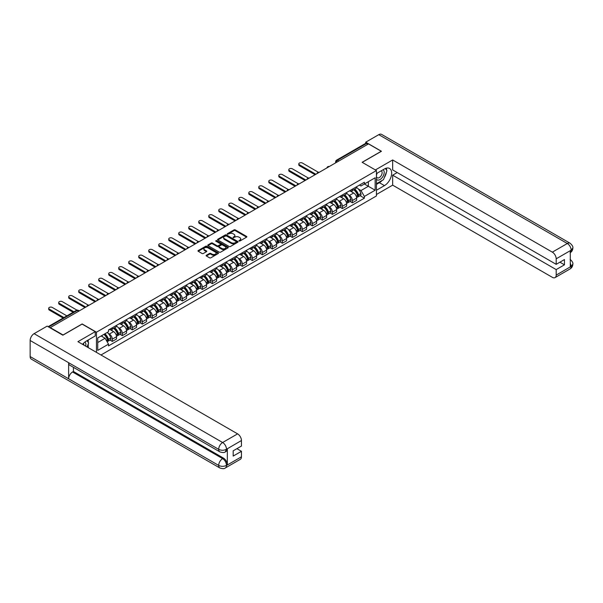 <?xml version="1.0" encoding="UTF-8"?>
<svg xmlns="http://www.w3.org/2000/svg" width="603" height="603" viewBox="0 0 603 603"><rect width="100%" height="100%" fill="white"/><g stroke="black" fill="none" stroke-linecap="round" stroke-linejoin="round"><path stroke-width="0.9" d="M239.029 241.019L239.911 241.019L246.597 237.16A0.889 0.513 0 0 0 246.597 236.429L235.268 229.894A0.889 0.513 0 0 0 234.009 229.894L227.323 233.753L227.323 234.258L229.072 233.76A2.849 1.643 0 0 1 233.097 233.76L234.039 234.303A2.849 1.643 0 0 1 234.876 235.471A2.849 1.643 0 0 1 234.039 236.632L233.18 237.642L234.921 237.137A2.849 1.643 0 0 1 238.954 237.137L239.896 237.688A2.849 1.643 0 0 1 240.733 238.848A2.849 1.643 0 0 1 239.896 240.009L239.029 241.019L239.029 240.514M206.377 255.257A0.889 0.513 0 0 0 206.377 255.981L209.558 257.82A0.889 0.513 0 0 0 210.816 257.82L218.241 253.531A0.889 0.513 0 0 0 218.241 252.8L206.912 246.265A0.889 0.513 0 0 0 205.653 246.265L198.229 250.554A0.889 0.513 0 0 0 198.229 251.278L202.065 253.494A0.889 0.513 0 0 0 203.324 253.494L206.505 251.662A0.889 0.513 0 0 0 206.505 250.931L204.598 249.83A2.382 1.372 0 0 1 203.904 248.858A2.382 1.372 0 0 1 205.374 247.592A2.382 1.372 0 0 1 207.967 247.886L215.429 252.197A2.382 1.372 0 0 1 216.123 253.17A2.382 1.372 0 0 1 214.653 254.436A2.382 1.372 0 0 1 212.06 254.142L210.816 253.418A0.889 0.513 0 0 0 209.558 253.418L206.377 255.257L206.377 255.981L209.558 254.165L209.558 253.418M96.457 332.2L82.159 323.939L63.044 334.974L50.283 327.61L368.486 143.898L381.247 151.263L362.139 162.297L376.438 170.551L96.457 332.2L96.457 352.378M229.132 246.514A0.889 0.513 0 0 0 230.391 246.514L237.816 242.225A0.889 0.513 0 0 0 237.816 241.501L226.487 234.959A0.889 0.513 0 0 0 225.228 234.959L217.804 239.248A0.889 0.513 0 0 0 217.804 239.971L229.132 246.514M215.882 241.155L216.515 241.245L216.515 240.499L228.032 247.155A0.889 0.513 0 0 1 228.032 247.878L220.6 252.167A0.889 0.513 0 0 1 219.341 252.167L208.012 245.625L208.012 244.901A0.889 0.513 0 0 0 208.012 245.625M208.012 244.901L211.193 243.062A0.889 0.513 0 0 1 212.452 243.062L217.05 245.715A0.889 0.513 0 0 0 218.309 245.715L220.412 244.501A0.889 0.513 0 0 0 220.412 243.77L215.633 241.012L216.515 240.499M100.98 354.986L376.438 195.952L376.438 170.551M338.796 161.039L337.446 160.262A1.817 1.048 60 0 0 336.542 160.172L365.591 143.401A1.817 1.048 60 0 1 366.496 143.491L337.446 160.262A1.817 1.048 120 0 0 336.165 162.486L336.165 162.554M367.845 144.268L366.496 143.491M352.393 189.176A4.168 2.412 60 0 1 351.526 191.045L355.755 188.603A4.168 2.412 -120 0 0 356.622 186.734M348.376 194.814L349.439 195.432A4.168 2.412 60 0 1 352.393 200.543L356.622 198.101A4.168 2.412 -120 0 0 353.675 192.99L350.644 191.241M356.622 198.101L356.622 200.354L352.393 202.804L350.094 201.477M351.526 191.045A4.168 2.412 60 0 1 349.469 190.857M352.393 200.543L352.393 202.804M342.383 194.95A4.168 2.412 60 0 1 341.524 196.827L345.753 194.385A4.168 2.412 -120 0 0 346.619 192.508M340.092 207.251L342.383 208.578L346.619 206.136L346.619 203.874A4.168 2.412 -120 0 0 343.665 198.764L340.642 197.015M341.524 196.827A4.168 2.412 60 0 1 339.466 196.638M338.366 200.595L339.436 201.206A4.168 2.412 60 0 1 342.383 206.316L342.383 208.578M332.381 200.731A4.168 2.412 60 0 1 331.514 202.6L335.75 200.158A4.168 2.412 -120 0 0 336.617 198.281M330.09 213.025L332.381 214.351L336.617 211.909L336.617 209.648A4.168 2.412 -120 0 0 333.663 204.538L330.632 202.789M331.514 202.6A4.168 2.412 60 0 1 329.464 202.412M328.364 206.369L329.434 206.987A4.168 2.412 60 0 1 332.381 212.098L332.381 214.351M322.379 206.505A4.168 2.412 60 0 1 321.512 208.374L325.748 205.932A4.168 2.412 -120 0 0 326.607 204.063M320.08 218.806L322.379 220.125L326.607 217.683L326.607 215.429A4.168 2.412 -120 0 0 323.66 210.319L320.63 208.57M321.512 208.374A4.168 2.412 60 0 1 319.462 208.186M318.361 212.143L319.432 212.761A4.168 2.412 60 0 1 322.379 217.871L322.379 220.125M312.377 212.279A4.168 2.412 60 0 1 311.51 214.148L315.746 211.706A4.168 2.412 -120 0 0 316.605 209.836M310.078 224.58L312.377 225.906L316.605 223.457L316.605 221.203A4.168 2.412 -120 0 0 313.658 216.093L310.628 214.344M311.51 214.148A4.168 2.412 60 0 1 309.46 213.967M308.359 217.917L309.422 218.535A4.168 2.412 60 0 1 312.377 223.645L312.377 225.906M302.367 218.052A4.168 2.412 60 0 1 301.508 219.929L305.736 217.487A4.168 2.412 -120 0 0 306.603 215.61M300.075 230.354L302.367 231.68L306.603 229.238L306.603 226.977A4.168 2.412 -120 0 0 303.656 221.866L300.626 220.118M301.508 219.929A4.168 2.412 60 0 1 299.45 219.741M298.357 223.698L299.42 224.308A4.168 2.412 60 0 1 302.367 229.419L302.367 231.68M292.365 223.834A4.168 2.412 60 0 1 291.505 225.703L295.734 223.261A4.168 2.412 -120 0 0 296.601 221.384M290.073 236.127L292.365 237.454L296.601 235.012L296.601 232.75A4.168 2.412 -120 0 0 293.646 227.64L290.623 225.891M291.505 225.703A4.168 2.412 60 0 1 289.448 225.514M288.347 229.472L289.417 230.09A4.168 2.412 60 0 1 292.365 235.2L292.365 237.454M282.362 229.607A4.168 2.412 60 0 1 281.495 231.477L285.732 229.034A4.168 2.412 -120 0 0 286.598 227.165M280.071 241.909L282.362 243.228L286.598 240.785L286.598 238.532A4.168 2.412 -120 0 0 283.644 233.421L280.614 231.673M281.495 231.477A4.168 2.412 60 0 1 279.445 231.288M278.345 235.245L279.415 235.863A4.168 2.412 60 0 1 282.362 240.974L282.362 243.228M272.36 235.381A4.168 2.412 60 0 1 271.493 237.258L275.729 234.808A4.168 2.412 -120 0 0 276.589 232.939M270.061 247.682L272.36 249.009L276.589 246.559L276.589 244.305A4.168 2.412 -120 0 0 273.641 239.195L270.611 237.446M271.493 237.258A4.168 2.412 60 0 1 269.443 237.069M268.343 241.019L269.405 241.637A4.168 2.412 60 0 1 272.36 246.748L272.36 249.009M262.358 241.155A4.168 2.412 60 0 1 261.491 243.032L265.727 240.589A4.168 2.412 -120 0 0 266.586 238.713M260.059 253.456L262.358 254.783L266.586 252.34L266.586 250.079A4.168 2.412 -120 0 0 263.639 244.969L260.609 243.22M261.491 243.032A4.168 2.412 60 0 1 259.441 242.843M258.34 246.8L259.403 247.411A4.168 2.412 60 0 1 262.358 252.521L262.358 254.783M252.348 246.936A4.168 2.412 60 0 1 251.489 248.805L255.717 246.363A4.168 2.412 -120 0 0 256.584 244.486M250.057 259.23L252.348 260.556L256.584 258.114L256.584 255.853A4.168 2.412 -120 0 0 253.637 250.75L250.607 248.994M251.489 248.805A4.168 2.412 60 0 1 249.431 248.617M248.33 252.574L249.401 253.192A4.168 2.412 60 0 1 252.348 258.303L252.348 260.556M242.346 252.71A4.168 2.412 60 0 1 241.486 254.579L245.715 252.137A4.168 2.412 -120 0 0 246.582 250.268M240.054 265.011L242.346 266.33L246.582 263.888L246.582 261.634A4.168 2.412 -120 0 0 243.627 256.524L240.597 254.775M241.486 254.579A4.168 2.412 60 0 1 239.429 254.391M238.328 258.348L239.399 258.966A4.168 2.412 60 0 1 242.346 264.076L242.346 266.33M232.343 258.483A4.168 2.412 60 0 1 231.477 260.36L235.713 257.911A4.168 2.412 -120 0 0 236.572 256.041M230.044 270.785L232.343 272.111L236.58 269.669L236.58 267.408A4.168 2.412 -120 0 0 233.625 262.297L230.595 260.549M231.477 260.36A4.168 2.412 60 0 1 229.426 260.172M228.326 264.129L229.396 264.74A4.168 2.412 60 0 1 232.343 269.85L232.343 272.111M222.341 264.257A4.168 2.412 60 0 1 221.474 266.134L225.71 263.692A4.168 2.412 -120 0 0 226.57 261.815M220.042 276.558L222.341 277.885L226.57 275.443L226.57 273.182A4.168 2.412 -120 0 0 223.623 268.071L220.592 266.322M221.474 266.134A4.168 2.412 60 0 1 219.424 265.946M218.324 269.903L219.386 270.513A4.168 2.412 60 0 1 222.341 275.624L222.341 277.885M212.339 270.038A4.168 2.412 60 0 1 211.472 271.908L215.701 269.466A4.168 2.412 -120 0 0 216.567 267.589M210.04 282.332L212.339 283.659L216.567 281.217L216.567 278.955A4.168 2.412 -120 0 0 213.62 273.852L210.59 272.104M211.472 271.908A4.168 2.412 60 0 1 209.414 271.719M208.321 275.677L209.384 276.295A4.168 2.412 60 0 1 212.339 281.405L212.339 283.659M202.329 275.812A4.168 2.412 60 0 1 201.47 277.681L205.698 275.239A4.168 2.412 -120 0 0 206.565 273.37M200.038 288.113L202.329 289.432L206.565 286.99L206.565 284.737A4.168 2.412 -120 0 0 203.618 279.626L200.588 277.877M201.47 277.681A4.168 2.412 60 0 1 199.412 277.493M198.312 281.45L199.382 282.068A4.168 2.412 60 0 1 202.329 287.179L202.329 289.432M192.327 281.586A4.168 2.412 60 0 1 191.468 283.463L195.696 281.013A4.168 2.412 -120 0 0 196.563 279.144M190.035 293.887L192.327 295.214L196.563 292.772L196.563 290.51A4.168 2.412 -120 0 0 193.608 285.4L190.578 283.651M191.468 283.463A4.168 2.412 60 0 1 189.41 283.274M188.309 287.232L189.38 287.842A4.168 2.412 60 0 1 192.327 292.952L192.327 295.214M182.325 287.36A4.168 2.412 60 0 1 181.458 289.236L185.694 286.794A4.168 2.412 -120 0 0 186.553 284.918M180.026 299.661L182.325 300.987L186.553 298.545L186.553 296.284A4.168 2.412 -120 0 0 183.606 291.174L180.576 289.425M181.458 289.236A4.168 2.412 60 0 1 179.408 289.048M178.307 293.005L179.377 293.623A4.168 2.412 60 0 1 182.325 298.726L182.325 300.987M172.322 293.141A4.168 2.412 60 0 1 171.456 295.01L175.692 292.568A4.168 2.412 -120 0 0 176.551 290.691M170.023 305.435L172.322 306.761L176.551 304.319L176.551 302.058A4.168 2.412 -120 0 0 173.604 296.955L170.574 295.206M171.456 295.01A4.168 2.412 60 0 1 169.405 294.822M168.305 298.779L169.368 299.397A4.168 2.412 60 0 1 172.322 304.507L172.322 306.761M162.313 298.915A4.168 2.412 60 0 1 161.453 300.784L165.682 298.342A4.168 2.412 -120 0 0 166.549 296.472M160.021 311.216L162.32 312.542L166.549 310.093L166.549 307.839A4.168 2.412 -120 0 0 163.601 302.729L160.571 300.98M161.453 300.784A4.168 2.412 60 0 1 159.396 300.596M158.303 304.553L159.365 305.171A4.168 2.412 60 0 1 162.32 310.281L162.32 312.542M152.31 304.688A4.168 2.412 60 0 1 151.451 306.565L155.68 304.116A4.168 2.412 -120 0 0 156.546 302.246M150.019 316.99L152.31 318.316L156.546 315.874L156.546 313.613A4.168 2.412 -120 0 0 153.592 308.502L150.569 306.754M151.451 306.565A4.168 2.412 60 0 1 149.393 306.377M148.293 310.334L149.363 310.944A4.168 2.412 60 0 1 152.31 316.055L152.31 318.316M142.308 310.462A4.168 2.412 60 0 1 141.441 312.339L145.677 309.897A4.168 2.412 -120 0 0 146.544 308.02M140.017 322.763L142.308 324.09L146.544 321.648L146.544 319.386A4.168 2.412 -120 0 0 143.589 314.276L140.559 312.527M141.441 312.339A4.168 2.412 60 0 1 139.391 312.15M138.291 316.108L139.361 316.726A4.168 2.412 60 0 1 142.308 321.829L142.308 324.09M132.306 316.243A4.168 2.412 60 0 1 131.439 318.113L135.675 315.671A4.168 2.412 -120 0 0 136.534 313.801M130.007 328.545L132.306 329.864L136.534 327.421L136.534 325.16A4.168 2.412 -120 0 0 133.587 320.057L130.557 318.309M131.439 318.113A4.168 2.412 60 0 1 129.389 317.924M128.288 321.881L129.359 322.499A4.168 2.412 60 0 1 132.306 327.61L132.306 329.864M122.303 322.017A4.168 2.412 60 0 1 121.437 323.886L125.673 321.444A4.168 2.412 -120 0 0 126.532 319.575M120.005 334.318L122.303 335.645L126.532 333.195L126.532 330.941A4.168 2.412 -120 0 0 123.585 325.831L120.555 324.082M121.437 323.886A4.168 2.412 60 0 1 119.386 323.698M118.286 327.655L119.349 328.273A4.168 2.412 60 0 1 122.303 333.384L122.303 335.645M112.294 327.791A4.168 2.412 60 0 1 111.434 329.668L115.663 327.218A4.168 2.412 -120 0 0 116.53 325.349M110.002 340.092L112.294 341.419L116.53 338.976L116.53 336.715A4.168 2.412 -120 0 0 113.583 331.605L110.553 329.856M111.434 329.668A4.168 2.412 60 0 1 109.377 329.479M108.284 333.436L109.347 334.047A4.168 2.412 60 0 1 112.294 339.157L112.294 341.419M359.478 185.083L360.986 185.958L375.156 177.772L368.358 181.699L368.358 186.289L360.986 190.548L358.378 189.041M97.739 342.527L105.118 338.268L108.51 344.155L97.739 350.381L97.739 337.936L108.51 331.718L108.51 329.977L364.378 182.249L364.378 183.99L375.156 190.216L364.378 196.435L360.986 190.548M375.156 177.772L375.156 190.216M108.51 344.155L108.51 345.896L364.378 198.176L364.378 196.435M105.118 338.268L101.138 335.977M360.097 195.704L364.378 198.176M239.278 241.11L239.896 240.755A2.849 1.643 0 0 0 240.733 239.587L240.733 238.848M234.876 235.471L234.876 236.21A2.849 1.643 0 0 1 234.039 237.371L233.429 237.725M246.597 236.429L246.597 237.16L235.268 230.632A0.889 0.513 0 0 0 234.009 230.632L227.572 234.348M237.816 241.501L237.816 242.225L226.487 235.698A0.889 0.513 0 0 0 225.228 235.698L217.811 239.979M236.248 242.12L236.248 241.607L226.298 235.871L224.504 236.399A2.849 1.643 0 0 0 223.675 237.559A2.849 1.643 0 0 0 224.504 238.72L231.303 242.647A2.849 1.643 0 0 0 235.336 242.647L236.248 242.12L236.248 242.858L236.429 241.863M223.675 237.559L223.675 238.298A2.849 1.643 0 0 0 224.504 239.459L224.504 238.72M236.248 242.858L235.336 243.386A2.849 1.643 0 0 1 231.303 243.386L224.504 239.459M208.027 245.632L211.193 243.808L211.193 243.062M220.675 244.14L220.675 244.878A0.889 0.513 0 0 1 220.412 245.24L218.309 246.461A0.889 0.513 0 0 1 217.05 246.461L212.452 243.808A0.889 0.513 0 0 0 211.193 243.808M216.515 241.245L228.017 247.886M221.814 248.466A2.382 1.372 0 0 0 224.406 248.768A2.382 1.372 0 0 0 225.884 247.501A2.382 1.372 0 0 0 225.183 246.529L222.552 245.006A0.889 0.513 0 0 0 221.293 245.006L219.191 246.228A0.889 0.513 0 0 0 219.191 246.951L221.814 248.466L221.814 249.212A2.382 1.372 0 0 0 224.406 249.506A2.382 1.372 0 0 0 225.884 248.24L225.884 247.501M218.927 246.589L218.927 247.328A0.889 0.513 0 0 0 219.191 247.69L219.191 246.951M221.814 249.212L219.191 247.69M216.123 253.17L216.123 253.908A2.382 1.372 0 0 1 214.653 255.175A2.382 1.372 0 0 1 212.06 254.881L210.816 254.165A0.889 0.513 0 0 0 209.558 254.165M203.904 248.858L203.904 249.604A2.382 1.372 0 0 0 204.598 250.577L204.598 249.83M206.505 250.931L206.505 251.662L204.598 250.577M218.241 252.8L218.241 253.531L206.912 247.004A0.889 0.513 0 0 0 205.653 247.004L198.236 251.285M353.961 189.644A5.713 3.301 60 0 1 353.991 189.659A5.713 3.301 60 0 1 357.752 194.784L357.783 194.905A1.108 0.641 60 0 1 357.609 195.779A1.108 0.641 60 0 1 357.587 195.787M318.346 172.262L302.367 163.036A2.088 1.206 -0 0 0 300.098 162.78A2.088 1.206 -0 0 0 298.809 163.888A2.088 1.206 -0 0 0 299.42 164.74L299.42 165.704A2.088 1.206 180 0 1 298.809 164.853L298.809 163.888M353.712 189.787A6.889 3.98 60 0 1 357.504 195.47L357.534 195.591A2.291 1.319 60 0 1 357.172 197.392L356.607 197.716M357.564 196.88A2.291 1.319 -120 0 0 358.197 196.797A2.291 1.319 -120 0 0 358.559 194.995L358.529 194.882A6.889 3.98 -120 0 0 354.737 189.191M356.539 187.465A6.889 3.98 60 0 1 360.865 193.525L360.903 193.646A2.291 1.319 60 0 1 360.541 195.447L358.197 196.797M315.067 174.734L299.42 165.704M351.361 191.128A6.889 3.98 60 0 1 352.8 192.485M315.904 174.259L299.42 164.74M356.154 192.5L357.036 193.005M382.212 180.395A10.206 5.887 120 0 1 379.385 182.694L384.45 185.618A10.206 5.887 120 0 0 391.121 176.634A10.206 5.887 120 0 0 389.553 168.456A10.206 5.887 120 0 0 384.45 168.961L376.438 173.589M384.45 185.618L376.438 190.247M376.438 194.505L392.659 185.144L392.659 175.179L556.185 269.594L556.185 275.111L571.252 266.33L570.295 266.775L570.295 250.856L571.162 250.17L556.185 258.815A5.442 3.143 -120 0 0 552.34 252.152L567.31 243.506L378.774 134.657L365.727 142.195L381.443 151.263L362.23 162.35M397.211 172.556L392.659 175.179M559.908 262.184L564.461 264.815L564.461 259.561L556.185 264.333L392.659 169.925L392.659 159.961L552.34 252.152M375.383 169.94L392.659 159.961M392.659 185.144L552.34 277.327A5.442 3.143 -120 0 0 555.062 277.599A5.442 3.143 -120 0 0 556.185 275.111M378.774 134.657A5.578 3.219 -60 0 1 381.563 134.386L570.099 243.235A5.578 3.219 -60 0 0 567.31 243.506A5.442 3.143 60 0 1 571.162 250.17M365.727 143.341L365.727 142.195M556.185 264.333L556.185 258.815M564.461 264.815L556.185 269.594M384.239 177.727A10.206 5.887 120 0 0 386.44 172.066M386.598 170.242A10.206 5.887 120 0 0 386.35 168.162M379.385 182.694L376.438 184.397M570.295 262.968L571.162 266.277M570.099 259.335C572.292 261.303 573.204 262.878 572.85 264.054L571.26 266.33M570.099 243.235C572.285 245.18 573.204 246.77 572.85 247.991L571.26 250.23M219.839 451.858A5.578 3.219 -60 0 1 218.685 449.341C221.248 450.577 223.819 450.562 226.374 449.31L225.349 451.851C224.437 452.778 222.597 452.778 219.839 451.858L69.782 365.222A5.578 3.219 -60 0 1 68.629 362.704L30.15 340.491A5.578 3.219 -60 0 1 34.092 333.663L47.147 326.125L62.855 335.2L82.091 324.09L95.236 331.68L95.236 335.939L86.131 341.192A10.206 5.887 120 0 0 82.558 344.351M95.236 331.68L77.923 341.675L237.605 433.866A5.442 3.143 60 0 1 241.449 440.529L241.449 446.047L233.18 450.825L233.18 456.079L241.449 451.3L241.449 456.818A5.442 3.143 60 0 1 240.326 459.313L225.349 467.958A5.442 3.143 -120 0 0 226.479 465.463L241.449 456.818M88.023 347.509L90.171 348.745M88.249 347.381L88.249 343.959M88.249 342.429L88.249 339.971M225.349 467.958C224.482 468.878 222.643 468.878 219.839 467.966L31.303 359.117A5.578 3.219 -60 0 1 30.15 356.561L68.629 378.774A5.578 3.219 -60 0 1 72.571 371.983L222.628 458.612L223.494 458.114A5.442 3.143 60 0 1 227.339 464.777L227.339 448.858A5.442 3.143 60 0 1 226.215 451.353L225.349 451.851M30.15 340.491L30.15 356.561M34.092 333.663L222.628 442.512A5.578 3.219 -60 0 0 218.685 449.341L68.629 362.704L68.629 378.774L218.685 465.41C221.241 466.647 223.811 466.647 226.381 465.41L226.479 465.463M241.449 451.3L236.896 448.677M73.438 367.333L73.438 371.478L223.494 458.114M73.438 371.478L72.571 371.983M376.438 179.257A5.894 3.407 120 0 0 381.126 178.744A5.894 3.407 120 0 0 384.194 172.33A5.894 3.407 120 0 0 383.124 169.729M376.928 173.302A5.894 3.407 120 0 0 376.438 174.365M376.438 176.34A4.033 2.329 120 0 0 377.252 177.795A4.033 2.329 120 0 0 380.365 176.709A4.033 2.329 120 0 0 382.121 172.654A4.033 2.329 120 0 0 381.284 170.807A4.033 2.329 120 0 0 381.277 170.8M377.267 173.114A4.033 2.329 120 0 0 376.438 175.533M385.377 168.501L386.953 170.739L383.493 179.664L376.566 183.659M85.679 346.152A5.894 3.407 120 0 0 85.875 344.562A5.894 3.407 120 0 0 84.895 342.029M83.802 345.067A4.033 2.329 120 0 0 83.802 344.886A4.033 2.329 120 0 0 83.387 343.409M87.02 340.68L88.633 342.971L87.081 346.966M343.959 195.417A5.713 3.301 60 0 1 343.989 195.432A5.713 3.301 60 0 1 347.75 200.558L347.78 200.678A1.108 0.641 60 0 1 347.607 201.553A1.108 0.641 60 0 1 347.584 201.568M308.337 178.036L292.365 168.81A2.088 1.206 -0 0 0 290.096 168.554A2.088 1.206 -0 0 0 288.807 169.662A2.088 1.206 -0 0 0 289.417 170.513L289.417 171.478A2.088 1.206 180 0 1 288.807 170.626L288.807 169.662M343.71 195.56A6.889 3.98 60 0 1 347.501 201.251L347.532 201.364A2.291 1.319 60 0 1 347.17 203.166L346.604 203.49M347.562 202.661A2.291 1.319 -120 0 0 348.195 202.57A2.291 1.319 -120 0 0 348.557 200.776L348.526 200.656A6.889 3.98 -120 0 0 344.735 194.965M346.529 193.239A6.889 3.98 60 0 1 350.863 199.307L350.901 199.42A2.291 1.319 60 0 1 350.539 201.221L348.195 202.57M305.065 180.516L289.417 171.478M341.358 196.902A6.889 3.98 60 0 1 342.798 198.266M305.894 180.033L289.417 170.513M346.152 198.274L347.026 198.779M333.956 201.191A5.713 3.301 60 0 1 333.987 201.206A5.713 3.301 60 0 1 337.748 206.339L337.778 206.452A1.108 0.641 60 0 1 337.605 207.326A1.108 0.641 60 0 1 337.574 207.342M298.334 183.809L282.362 174.591A2.088 1.206 -0 0 0 280.086 174.327A2.088 1.206 -0 0 0 278.805 175.443A2.088 1.206 -0 0 0 279.415 176.295L279.415 177.252A2.088 1.206 180 0 1 278.805 176.4L278.805 175.443M333.708 201.334A6.889 3.98 60 0 1 337.492 207.025L337.529 207.146A2.291 1.319 60 0 1 337.167 208.94L336.595 209.271M337.559 208.434A2.291 1.319 -120 0 0 338.193 208.344A2.291 1.319 -120 0 0 338.554 206.55L338.517 206.43A6.889 3.98 -120 0 0 334.733 200.746M336.527 199.02A6.889 3.98 60 0 1 340.861 205.08L340.891 205.201A2.291 1.319 60 0 1 340.529 206.995L338.193 208.344M295.063 186.289L279.415 177.252M331.356 202.683A6.889 3.98 60 0 1 332.796 204.04M295.892 185.807L279.415 176.295M336.15 204.048L337.024 204.553M323.954 206.965A5.713 3.301 60 0 1 323.984 206.987A5.713 3.301 60 0 1 327.738 212.113L327.776 212.233A1.108 0.641 60 0 1 327.602 213.1A1.108 0.641 60 0 1 327.572 213.115M288.332 189.583L272.36 180.365A2.088 1.206 -0 0 0 270.084 180.101A2.088 1.206 -0 0 0 268.795 181.217A2.088 1.206 -0 0 0 269.405 182.068L269.405 183.033A2.088 1.206 180 0 1 268.795 182.181L268.795 181.217M323.705 207.115A6.889 3.98 60 0 1 327.489 212.799L327.527 212.919A2.291 1.319 60 0 1 327.165 214.713L326.592 215.045M327.557 214.208A2.291 1.319 -120 0 0 328.19 214.125A2.291 1.319 -120 0 0 328.552 212.324L328.514 212.203A6.889 3.98 -120 0 0 324.731 206.52M326.524 204.794A6.889 3.98 60 0 1 330.859 210.854L330.889 210.975A2.291 1.319 60 0 1 330.527 212.769L328.19 214.125M285.053 192.063L269.405 183.033M321.354 208.457A6.889 3.98 60 0 1 322.793 209.814M285.89 191.581L269.405 182.068M326.14 209.821L327.022 210.334M313.952 212.746A5.713 3.301 60 0 1 313.975 212.761A5.713 3.301 60 0 1 317.736 217.887L317.773 218.007A1.108 0.641 60 0 1 317.593 218.881A1.108 0.641 60 0 1 317.57 218.889M278.33 195.364L262.358 186.139A2.088 1.206 -0 0 0 260.081 185.882A2.088 1.206 -0 0 0 258.793 186.99A2.088 1.206 -0 0 0 259.403 187.842L259.403 188.807A2.088 1.206 180 0 1 258.793 187.955L258.793 186.99M313.696 212.889A6.889 3.98 60 0 1 317.487 218.572L317.517 218.693A2.291 1.319 60 0 1 317.155 220.494L316.59 220.819M317.547 219.982A2.291 1.319 -120 0 0 318.188 219.899A2.291 1.319 -120 0 0 318.55 218.098L318.512 217.984A6.889 3.98 -120 0 0 314.728 212.294M316.522 210.568A6.889 3.98 60 0 1 320.856 216.628L320.886 216.748A2.291 1.319 60 0 1 320.525 218.55L318.188 219.899M275.051 197.837L259.403 188.807M311.352 214.231A6.889 3.98 60 0 1 312.784 215.588M275.888 197.362L259.403 187.842M316.138 215.603L317.02 216.108M303.942 218.52A5.713 3.301 60 0 1 303.972 218.535A5.713 3.301 60 0 1 307.734 223.66L307.764 223.781A1.108 0.641 60 0 1 307.59 224.655A1.108 0.641 60 0 1 307.568 224.67M268.327 201.138L252.348 191.92A2.088 1.206 -0 0 0 250.079 191.656A2.088 1.206 -0 0 0 248.79 192.764A2.088 1.206 -0 0 0 249.401 193.616L249.401 194.581A2.088 1.206 180 0 1 248.79 193.729L248.79 192.764M303.693 218.663A6.889 3.98 60 0 1 307.485 224.354L307.515 224.467A2.291 1.319 60 0 1 307.153 226.268L306.588 226.592M307.545 225.763A2.291 1.319 -120 0 0 308.178 225.673A2.291 1.319 -120 0 0 308.54 223.879L308.51 223.758A6.889 3.98 -120 0 0 304.719 218.075M306.512 216.341A6.889 3.98 60 0 1 310.846 222.409L310.884 222.522A2.291 1.319 60 0 1 310.522 224.324L308.178 225.673M265.049 203.618L249.401 194.581M301.342 220.005A6.889 3.98 60 0 1 302.781 221.369M265.885 203.136L249.401 193.616M306.136 221.376L307.01 221.881M293.94 224.293A5.713 3.301 60 0 1 293.97 224.308A5.713 3.301 60 0 1 297.731 229.441L297.761 229.555A1.108 0.641 60 0 1 297.588 230.429A1.108 0.641 60 0 1 297.565 230.444M258.318 206.912L242.346 197.694A2.088 1.206 -0 0 0 240.077 197.43A2.088 1.206 -0 0 0 238.788 198.545A2.088 1.206 -0 0 0 239.399 199.397L239.399 200.354A2.088 1.206 180 0 1 238.788 199.503L238.788 198.545M293.691 224.437A6.889 3.98 60 0 1 297.483 230.127L297.513 230.248A2.291 1.319 60 0 1 297.151 232.042L296.578 232.374M297.543 231.537A2.291 1.319 -120 0 0 298.176 231.454A2.291 1.319 -120 0 0 298.538 229.653L298.508 229.532A6.889 3.98 -120 0 0 294.716 223.849M296.51 222.123A6.889 3.98 60 0 1 300.844 228.183L300.882 228.303A2.291 1.319 60 0 1 300.52 230.097L298.176 231.454M255.046 209.392L239.399 200.354M291.339 225.786A6.889 3.98 60 0 1 292.779 227.143M255.876 208.909L239.399 199.397M296.133 227.15L297.008 227.655M283.938 230.067A5.713 3.301 60 0 1 283.968 230.09A5.713 3.301 60 0 1 287.729 235.215L287.759 235.336A1.108 0.641 60 0 1 287.586 236.203A1.108 0.641 60 0 1 287.556 236.218M248.315 212.693L232.343 203.467A2.088 1.206 -0 0 0 230.067 203.203A2.088 1.206 -0 0 0 228.786 204.319A2.088 1.206 -0 0 0 229.396 205.171L229.396 206.136A2.088 1.206 180 0 1 228.786 205.284L228.786 204.319M283.689 230.218A6.889 3.98 60 0 1 287.473 235.901L287.51 236.022A2.291 1.319 60 0 1 287.149 237.816L286.576 238.147M287.541 237.311A2.291 1.319 -120 0 0 288.174 237.228A2.291 1.319 -120 0 0 288.536 235.426L288.498 235.313A6.889 3.98 -120 0 0 284.714 229.622M286.508 227.896A6.889 3.98 60 0 1 290.842 233.956L290.872 234.077A2.291 1.319 60 0 1 290.51 235.871L288.174 237.228M245.044 215.165L229.396 206.136M281.337 231.56A6.889 3.98 60 0 1 282.777 232.916M245.873 214.683L229.396 205.171M286.124 232.924L287.005 233.436M273.935 235.848A5.713 3.301 60 0 1 273.966 235.863A5.713 3.301 60 0 1 277.719 240.989L277.757 241.11A1.108 0.641 60 0 1 277.576 241.984A1.108 0.641 60 0 1 277.553 241.991M238.313 218.467L222.341 209.241A2.088 1.206 -0 0 0 220.065 208.985A2.088 1.206 -0 0 0 218.776 210.093A2.088 1.206 -0 0 0 219.386 210.944L219.386 211.909A2.088 1.206 180 0 1 218.776 211.058L218.776 210.093M273.687 235.992A6.889 3.98 60 0 1 277.47 241.675L277.508 241.795A2.291 1.319 60 0 1 277.146 243.597L276.573 243.921M277.538 243.084A2.291 1.319 -120 0 0 278.171 243.001A2.291 1.319 -120 0 0 278.533 241.2L278.496 241.087A6.889 3.98 -120 0 0 274.712 235.396M276.506 233.67A6.889 3.98 60 0 1 280.84 239.738L280.87 239.851A2.291 1.319 60 0 1 280.508 241.652L278.171 243.001M235.034 220.939L219.386 211.909M271.335 237.333A6.889 3.98 60 0 1 272.775 238.69M235.871 220.464L219.386 210.944M276.121 238.705L277.003 239.21M263.933 241.622A5.713 3.301 60 0 1 263.956 241.637A5.713 3.301 60 0 1 267.717 246.763L267.755 246.883A1.108 0.641 60 0 1 267.574 247.758A1.108 0.641 60 0 1 267.551 247.773M228.311 224.241L212.339 215.022A2.088 1.206 -0 0 0 210.063 214.758A2.088 1.206 -0 0 0 208.774 215.874A2.088 1.206 -0 0 0 209.384 216.718L209.384 217.683A2.088 1.206 180 0 1 208.774 216.831L208.774 215.874M263.677 241.765A6.889 3.98 60 0 1 267.468 247.456L267.498 247.569A2.291 1.319 60 0 1 267.137 249.371L266.571 249.695M267.528 248.866A2.291 1.319 -120 0 0 268.162 248.775A2.291 1.319 -120 0 0 268.523 246.981L268.493 246.861A6.889 3.98 -120 0 0 264.702 241.177M266.503 239.444A6.889 3.98 60 0 1 270.837 245.511L270.868 245.625A2.291 1.319 60 0 1 270.506 247.426L268.162 248.775M225.032 226.72L209.384 217.683M261.325 243.107A6.889 3.98 60 0 1 262.765 244.471M225.869 226.238L209.384 216.718M266.119 244.479L267.001 244.984M253.923 247.396A5.713 3.301 60 0 1 253.953 247.411A5.713 3.301 60 0 1 257.715 252.544L257.745 252.657A1.108 0.641 60 0 1 257.571 253.531A1.108 0.641 60 0 1 257.549 253.546M218.309 230.014L202.329 220.796A2.088 1.206 -0 0 0 200.06 220.532A2.088 1.206 -0 0 0 198.771 221.648A2.088 1.206 -0 0 0 199.382 222.499L199.382 223.457A2.088 1.206 180 0 1 198.771 222.605L198.771 221.648M253.675 247.539A6.889 3.98 60 0 1 257.466 253.23L257.496 253.35A2.291 1.319 60 0 1 257.134 255.144L256.569 255.476M257.526 254.639A2.291 1.319 -120 0 0 258.159 254.556A2.291 1.319 -120 0 0 258.521 252.755L258.491 252.634A6.889 3.98 -120 0 0 254.7 246.951M256.494 245.225A6.889 3.98 60 0 1 260.828 251.285L260.865 251.406A2.291 1.319 60 0 1 260.504 253.2L258.159 254.556M215.03 232.494L199.382 223.457M251.323 248.888A6.889 3.98 60 0 1 252.763 250.245M215.859 232.012L199.382 222.499M256.117 250.253L256.991 250.765M243.921 253.177A5.713 3.301 60 0 1 243.951 253.192A5.713 3.301 60 0 1 247.712 258.318L247.743 258.438A1.108 0.641 60 0 1 247.569 259.305A1.108 0.641 60 0 1 247.547 259.32M208.299 235.796L192.327 226.57A2.088 1.206 -0 0 0 190.058 226.306A2.088 1.206 -0 0 0 188.769 227.421A2.088 1.206 -0 0 0 189.38 228.273L189.38 229.238A2.088 1.206 180 0 1 188.769 228.386L188.769 227.421M243.672 253.32A6.889 3.98 60 0 1 247.456 259.004L247.494 259.124A2.291 1.319 60 0 1 247.132 260.918L246.559 261.25M247.524 260.413A2.291 1.319 -120 0 0 248.157 260.33A2.291 1.319 -120 0 0 248.519 258.529L248.489 258.416A6.889 3.98 -120 0 0 244.697 252.725M246.491 250.999A6.889 3.98 60 0 1 250.825 257.059L250.863 257.18A2.291 1.319 60 0 1 250.501 258.981L248.157 260.33M205.028 238.268L189.38 229.238M241.321 254.662A6.889 3.98 60 0 1 242.76 256.019M205.857 237.786L189.38 228.273M246.114 256.026L246.989 256.539M233.919 258.951A5.713 3.301 60 0 1 233.949 258.966A5.713 3.301 60 0 1 237.703 264.091L237.74 264.212A1.108 0.641 60 0 1 237.567 265.086A1.108 0.641 60 0 1 237.537 265.094M198.297 241.569L182.325 232.343A2.088 1.206 -0 0 0 180.048 232.087A2.088 1.206 -0 0 0 178.767 233.195A2.088 1.206 -0 0 0 179.377 234.047L179.377 235.012A2.088 1.206 180 0 1 178.767 234.16L178.767 233.195M233.67 259.094A6.889 3.98 60 0 1 237.454 264.777L237.492 264.898A2.291 1.319 60 0 1 237.13 266.699L236.557 267.023M237.522 266.187A2.291 1.319 -120 0 0 238.155 266.104A2.291 1.319 -120 0 0 238.517 264.31L238.479 264.189A6.889 3.98 -120 0 0 234.695 258.499M236.489 256.772A6.889 3.98 60 0 1 240.823 262.84L240.853 262.953A2.291 1.319 60 0 1 240.491 264.755L238.155 266.104M195.018 244.042L179.377 235.012M231.318 260.436A6.889 3.98 60 0 1 232.758 261.792M195.854 243.567L179.377 234.047M236.105 261.808L236.987 262.313M223.917 264.725A5.713 3.301 60 0 1 223.939 264.74A5.713 3.301 60 0 1 227.7 269.865L227.738 269.986A1.108 0.641 60 0 1 227.557 270.86A1.108 0.641 60 0 1 227.535 270.875M188.294 247.343L172.322 238.125A2.088 1.206 -0 0 0 170.046 237.861A2.088 1.206 -0 0 0 168.757 238.976A2.088 1.206 -0 0 0 169.368 239.828L169.368 240.785A2.088 1.206 180 0 1 168.757 239.934L168.757 238.976M223.668 264.868A6.889 3.98 60 0 1 227.452 270.559L227.482 270.672A2.291 1.319 60 0 1 227.127 272.473L226.555 272.805M227.512 271.968A2.291 1.319 -120 0 0 228.153 271.878A2.291 1.319 -120 0 0 228.514 270.084L228.477 269.963A6.889 3.98 -120 0 0 224.693 264.28M226.487 262.546A6.889 3.98 60 0 1 230.821 268.614L230.851 268.734A2.291 1.319 60 0 1 230.489 270.528L228.153 271.878M185.015 249.823L169.368 240.785M221.316 266.209A6.889 3.98 60 0 1 222.756 267.574M185.852 249.341L169.368 239.828M226.102 267.581L226.984 268.086M213.907 270.498A5.713 3.301 60 0 1 213.937 270.513A5.713 3.301 60 0 1 217.698 275.646L217.728 275.759A1.108 0.641 60 0 1 217.555 276.634A1.108 0.641 60 0 1 217.532 276.649M178.292 253.117L162.32 243.898A2.088 1.206 -0 0 0 160.044 243.635A2.088 1.206 -0 0 0 158.755 244.75A2.088 1.206 -0 0 0 159.365 245.602L159.365 246.559A2.088 1.206 180 0 1 158.755 245.715L158.755 244.75M213.658 270.641A6.889 3.98 60 0 1 217.449 276.332L217.479 276.453A2.291 1.319 60 0 1 217.118 278.247L216.552 278.578M217.51 277.742A2.291 1.319 -120 0 0 218.143 277.659A2.291 1.319 -120 0 0 218.505 275.857L218.474 275.737A6.889 3.98 -120 0 0 214.683 270.054M216.485 268.327A6.889 3.98 60 0 1 220.811 274.388L220.849 274.508A2.291 1.319 60 0 1 220.487 276.302L218.143 277.659M175.013 255.597L159.365 246.559M211.306 271.991A6.889 3.98 60 0 1 212.746 273.347M175.85 255.114L159.365 245.602M216.1 273.355L216.982 273.868M203.904 276.28A5.713 3.301 60 0 1 203.935 276.295A5.713 3.301 60 0 1 207.696 281.42L207.726 281.541A1.108 0.641 60 0 1 207.553 282.408A1.108 0.641 60 0 1 207.53 282.423M168.282 258.898L152.31 249.672A2.088 1.206 -0 0 0 150.041 249.408A2.088 1.206 -0 0 0 148.753 250.524A2.088 1.206 -0 0 0 149.363 251.376L149.363 252.34A2.088 1.206 180 0 1 148.753 251.489L148.753 250.524M203.656 276.423A6.889 3.98 60 0 1 207.447 282.106L207.477 282.227A2.291 1.319 60 0 1 207.115 284.021L206.55 284.352M207.507 283.516A2.291 1.319 -120 0 0 208.141 283.433A2.291 1.319 -120 0 0 208.502 281.631L208.472 281.518A6.889 3.98 -120 0 0 204.681 275.827M206.475 274.101A6.889 3.98 60 0 1 210.809 280.161L210.846 280.282A2.291 1.319 60 0 1 210.485 282.083L208.141 283.433M165.011 261.37L149.363 252.34M201.304 277.764A6.889 3.98 60 0 1 202.744 279.121M165.84 260.888L149.363 251.376M206.098 279.129L206.972 279.641M193.902 282.053A5.713 3.301 60 0 1 193.932 282.068A5.713 3.301 60 0 1 197.694 287.194L197.724 287.314A1.108 0.641 60 0 1 197.55 288.189A1.108 0.641 60 0 1 197.52 288.196M158.28 264.672L142.308 255.446A2.088 1.206 -0 0 0 140.039 255.19A2.088 1.206 -0 0 0 138.75 256.298A2.088 1.206 -0 0 0 139.361 257.149L139.361 258.114A2.088 1.206 180 0 1 138.75 257.262L138.75 256.298M193.653 282.196A6.889 3.98 60 0 1 197.437 287.88L197.475 288A2.291 1.319 60 0 1 197.113 289.802L196.54 290.126M197.505 289.297A2.291 1.319 -120 0 0 198.138 289.206A2.291 1.319 -120 0 0 198.5 287.412L198.47 287.292A6.889 3.98 -120 0 0 194.679 281.601M196.472 279.875A6.889 3.98 60 0 1 200.807 285.943L200.844 286.056A2.291 1.319 60 0 1 200.482 287.857L198.138 289.206M155.009 267.152L139.361 258.114M191.302 283.538A6.889 3.98 60 0 1 192.741 284.895M155.838 266.669L139.361 257.149M196.096 284.91L196.97 285.415M183.9 287.827A5.713 3.301 60 0 1 183.93 287.842A5.713 3.301 60 0 1 187.684 292.968L187.721 293.088A1.108 0.641 60 0 1 187.548 293.963A1.108 0.641 60 0 1 187.518 293.978M148.278 270.446L132.306 261.227A2.088 1.206 -0 0 0 130.029 260.963A2.088 1.206 -0 0 0 128.741 262.079A2.088 1.206 -0 0 0 129.359 262.931L129.359 263.888A2.088 1.206 180 0 1 128.741 263.036L128.741 262.079M183.651 287.97A6.889 3.98 60 0 1 187.435 293.661L187.473 293.774A2.291 1.319 60 0 1 187.111 295.576L186.538 295.907M187.503 295.071A2.291 1.319 -120 0 0 188.136 294.98A2.291 1.319 -120 0 0 188.498 293.186L188.46 293.066A6.889 3.98 -120 0 0 184.676 287.382M186.47 285.649A6.889 3.98 60 0 1 190.804 291.716L190.834 291.837A2.291 1.319 60 0 1 190.473 293.631L188.136 294.98M144.999 272.925L129.359 263.888M181.299 289.312A6.889 3.98 60 0 1 182.739 290.676M145.836 272.443L129.359 262.931M186.086 290.684L186.968 291.189M173.898 293.601A5.713 3.301 60 0 1 173.92 293.623A5.713 3.301 60 0 1 177.681 298.749L177.719 298.862A1.108 0.641 60 0 1 177.538 299.736A1.108 0.641 60 0 1 177.516 299.751M138.275 276.219L122.303 267.001A2.088 1.206 -0 0 0 120.027 266.737A2.088 1.206 -0 0 0 118.738 267.853A2.088 1.206 -0 0 0 119.349 268.704L119.349 269.669A2.088 1.206 180 0 1 118.738 268.817L118.738 267.853M173.641 293.744A6.889 3.98 60 0 1 177.433 299.435L177.463 299.555A2.291 1.319 60 0 1 177.101 301.349L176.536 301.681M177.493 300.844A2.291 1.319 -120 0 0 178.134 300.761A2.291 1.319 -120 0 0 178.496 298.96L178.458 298.839A6.889 3.98 -120 0 0 174.674 293.156M176.468 291.43A6.889 3.98 60 0 1 180.802 297.49L180.832 297.611A2.291 1.319 60 0 1 180.47 299.405L178.134 300.761M134.997 278.699L119.349 269.669M171.297 295.093A6.889 3.98 60 0 1 172.737 296.45M135.833 278.217L119.349 268.704M176.084 296.457L176.965 296.97M163.888 299.382A5.713 3.301 60 0 1 163.918 299.397A5.713 3.301 60 0 1 167.679 304.523L167.709 304.643A1.108 0.641 60 0 1 167.536 305.51A1.108 0.641 60 0 1 167.513 305.525M128.273 282L112.294 272.775A2.088 1.206 -0 0 0 110.025 272.518A2.088 1.206 -0 0 0 108.736 273.626A2.088 1.206 -0 0 0 109.347 274.478L109.347 275.443A2.088 1.206 180 0 1 108.736 274.591L108.736 273.626M163.639 299.525A6.889 3.98 60 0 1 167.43 305.208L167.461 305.329A2.291 1.319 60 0 1 167.099 307.123L166.534 307.455M167.491 306.618A2.291 1.319 -120 0 0 168.124 306.535A2.291 1.319 -120 0 0 168.486 304.734L168.456 304.621A6.889 3.98 -120 0 0 164.664 298.93M166.466 297.204A6.889 3.98 60 0 1 170.792 303.264L170.83 303.384A2.291 1.319 60 0 1 170.468 305.186L168.124 306.535M124.994 284.473L109.347 275.443M161.287 300.867A6.889 3.98 60 0 1 162.727 302.224M125.831 283.99L109.347 274.478M166.081 302.239L166.956 302.744M153.886 305.156A5.713 3.301 60 0 1 153.916 305.171A5.713 3.301 60 0 1 157.677 310.296L157.707 310.417A1.108 0.641 60 0 1 157.534 311.291A1.108 0.641 60 0 1 157.511 311.299M118.263 287.774L102.291 278.548A2.088 1.206 -0 0 0 100.023 278.292A2.088 1.206 -0 0 0 98.734 279.4A2.088 1.206 -0 0 0 99.344 280.252L99.344 281.217A2.088 1.206 180 0 1 98.734 280.365L98.734 279.4M153.637 305.299A6.889 3.98 60 0 1 157.428 310.982L157.458 311.103A2.291 1.319 60 0 1 157.097 312.904L156.524 313.228M157.489 312.399A2.291 1.319 -120 0 0 158.122 312.309A2.291 1.319 -120 0 0 158.483 310.515L158.453 310.394A6.889 3.98 -120 0 0 154.662 304.703M156.456 302.977A6.889 3.98 60 0 1 160.79 309.045L160.828 309.158A2.291 1.319 60 0 1 160.466 310.96L158.122 312.309M114.992 290.254L99.344 281.217M151.285 306.641A6.889 3.98 60 0 1 152.725 308.005M115.821 289.772L99.344 280.252M156.079 308.012L156.953 308.517M143.883 310.929A5.713 3.301 60 0 1 143.913 310.944A5.713 3.301 60 0 1 147.675 316.078L147.705 316.191A1.108 0.641 60 0 1 147.531 317.065A1.108 0.641 60 0 1 147.501 317.08M108.261 293.548L92.289 284.33A2.088 1.206 -0 0 0 90.013 284.066A2.088 1.206 -0 0 0 88.731 285.181A2.088 1.206 -0 0 0 89.342 286.033L89.342 286.99A2.088 1.206 180 0 1 88.731 286.139L88.731 285.181M143.635 311.073A6.889 3.98 60 0 1 147.418 316.763L147.456 316.877A2.291 1.319 60 0 1 147.094 318.678L146.521 319.01M147.486 318.173A2.291 1.319 -120 0 0 148.119 318.083A2.291 1.319 -120 0 0 148.481 316.289L148.444 316.168A6.889 3.98 -120 0 0 144.66 310.485M146.454 308.751A6.889 3.98 60 0 1 150.788 314.819L150.818 314.939A2.291 1.319 60 0 1 150.456 316.733L148.119 318.083M104.99 296.028L89.342 286.99M141.283 312.422A6.889 3.98 60 0 1 142.723 313.779M105.819 295.545L89.342 286.033M146.069 313.786L146.951 314.291M133.881 316.703A5.713 3.301 60 0 1 133.911 316.726A5.713 3.301 60 0 1 137.665 321.851L137.703 321.964A1.108 0.641 60 0 1 137.529 322.839A1.108 0.641 60 0 1 137.499 322.854M98.259 299.322L82.287 290.103A2.088 1.206 -0 0 0 80.011 289.839A2.088 1.206 -0 0 0 78.722 290.955A2.088 1.206 -0 0 0 79.332 291.807L79.332 292.772A2.088 1.206 180 0 1 78.722 291.92L78.722 290.955M133.632 316.854A6.889 3.98 60 0 1 137.416 322.537L137.454 322.658A2.291 1.319 60 0 1 137.092 324.452L136.519 324.783M137.484 323.947A2.291 1.319 -120 0 0 138.117 323.864A2.291 1.319 -120 0 0 138.479 322.062L138.441 321.942A6.889 3.98 -120 0 0 134.657 316.258M136.451 314.532A6.889 3.98 60 0 1 140.785 320.592L140.816 320.713A2.291 1.319 60 0 1 140.454 322.507L138.117 323.864M94.98 301.801L79.332 292.772M131.281 318.196A6.889 3.98 60 0 1 132.72 319.552M95.817 301.319L79.332 291.807M136.067 319.56L136.949 320.072M123.879 322.484A5.713 3.301 60 0 1 123.901 322.499A5.713 3.301 60 0 1 127.663 327.625L127.7 327.746A1.108 0.641 60 0 1 127.519 328.612A1.108 0.641 60 0 1 127.497 328.627M88.257 305.103L72.285 295.877A2.088 1.206 -0 0 0 70.008 295.621A2.088 1.206 -0 0 0 68.719 296.729A2.088 1.206 -0 0 0 69.33 297.581L69.33 298.545A2.088 1.206 180 0 1 68.719 297.694L68.719 296.729M123.623 322.628A6.889 3.98 60 0 1 127.414 328.311L127.444 328.431A2.291 1.319 60 0 1 127.082 330.233L126.517 330.557M127.474 329.72A2.291 1.319 -120 0 0 128.115 329.637A2.291 1.319 -120 0 0 128.477 327.836L128.439 327.723A6.889 3.98 -120 0 0 124.655 322.032M126.449 320.306A6.889 3.98 60 0 1 130.783 326.366L130.813 326.487A2.291 1.319 60 0 1 130.452 328.288L128.115 329.637M84.978 307.575L69.33 298.545M121.271 323.969A6.889 3.98 60 0 1 122.711 325.326M85.814 307.093L69.33 297.581M126.065 325.341L126.947 325.846M113.869 328.258A5.713 3.301 60 0 1 113.899 328.273A5.713 3.301 60 0 1 117.66 333.399L117.691 333.519A1.108 0.641 60 0 1 117.517 334.394A1.108 0.641 60 0 1 117.495 334.401M76.965 310.138L62.275 301.651A2.088 1.206 -0 0 0 60.006 301.394A2.088 1.206 -0 0 0 58.717 302.502A2.088 1.206 -0 0 0 59.328 303.354L59.328 304.319A2.088 1.206 180 0 1 58.717 303.467L58.717 302.502M113.62 328.401A6.889 3.98 60 0 1 117.412 334.092L117.442 334.205A2.291 1.319 60 0 1 117.08 336.007L116.515 336.331M117.472 335.502A2.291 1.319 -120 0 0 118.105 335.411A2.291 1.319 -120 0 0 118.467 333.617L118.437 333.497A6.889 3.98 -120 0 0 114.645 327.806M116.439 326.08A6.889 3.98 60 0 1 120.773 332.147L120.811 332.261A2.291 1.319 60 0 1 120.449 334.062L118.105 335.411M73.099 312.271L59.328 304.319M111.269 329.743A6.889 3.98 60 0 1 112.708 331.107M73.928 311.789L59.328 303.354M116.062 331.115L116.937 331.62M104.176 334.22A5.713 3.301 60 0 1 107.658 339.18L107.688 339.293A1.108 0.641 60 0 1 107.515 340.167A1.108 0.641 60 0 1 107.492 340.182M66.88 315.859L52.273 307.432A2.088 1.206 -0 0 0 50.004 307.168A2.088 1.206 -0 0 0 48.715 308.284A2.088 1.206 -0 0 0 49.325 309.135L49.325 310.093A2.088 1.206 180 0 1 48.715 309.241L48.715 308.284M103.882 334.386A6.889 3.98 60 0 1 107.402 339.866L107.44 339.979A2.291 1.319 60 0 1 107.123 341.75M107.47 341.275A2.291 1.319 -120 0 0 108.103 341.185A2.291 1.319 -120 0 0 108.465 339.391L108.434 339.27A6.889 3.98 -120 0 0 104.914 333.798M107.251 332.441A6.889 3.98 60 0 1 110.771 337.921L110.809 338.042A2.291 1.319 60 0 1 110.447 339.836L108.103 341.185M63.096 318.045L49.325 310.093M101.545 335.743A6.889 3.98 60 0 1 102.706 336.881M63.926 317.562L49.325 309.135M106.06 336.889L106.935 337.394M336.233 162.516L336.165 162.486A1.817 1.048 0 0 1 335.637 161.74L335.637 162.863M122.303 333.384L126.532 330.941M132.306 327.61L136.534 325.16M142.308 321.829L146.544 319.386M152.31 316.055L156.546 313.613M162.32 310.281L166.549 307.839M172.322 304.507L176.551 302.058M182.325 298.726L186.553 296.284M192.327 292.952L196.563 290.51M202.329 287.179L206.565 284.737M212.339 281.405L216.567 278.955M222.341 275.624L226.57 273.182M232.343 269.85L236.58 267.408M242.346 264.076L246.582 261.634M252.348 258.303L256.584 255.853M262.358 252.521L266.586 250.079M272.36 246.748L276.589 244.305M282.362 240.974L286.598 238.532M292.365 235.2L296.601 232.75M302.367 229.419L306.603 226.977M312.377 223.645L316.605 221.203M322.379 217.871L326.607 215.429M332.381 212.098L336.617 209.648M342.383 206.316L346.619 203.874M112.294 339.157L116.53 336.715M109.347 334.047L113.583 331.605M119.349 328.273L123.585 325.831M129.359 322.499L133.587 320.057M139.361 316.726L143.589 314.276M149.363 310.944L153.592 308.502M159.365 305.171L163.601 302.729M169.368 299.397L173.604 296.955M179.377 293.623L183.606 291.174M189.38 287.842L193.608 285.4M199.382 282.068L203.618 279.626M209.384 276.295L213.62 273.852M219.386 270.513L223.623 268.071M229.396 264.74L233.625 262.297M239.399 258.966L243.627 256.524M249.401 253.192L253.637 250.75M259.403 247.411L263.639 244.969M269.405 241.637L273.641 239.195M279.415 235.863L283.644 233.421M289.417 230.09L293.646 227.64M299.42 224.308L303.656 221.866M309.422 218.535L313.658 216.093M319.432 212.761L323.66 210.319M329.434 206.987L333.663 204.538M339.436 201.206L343.665 198.764M349.439 195.432L353.675 192.99M329.125 166.616A1.817 1.048 120 0 0 328.326 167.084M319.123 172.398A1.817 1.048 120 0 0 318.324 172.857M309.12 178.171A1.817 1.048 120 0 0 308.321 178.631M299.118 183.945A1.817 1.048 120 0 0 298.312 184.412M289.108 189.719A1.817 1.048 120 0 0 288.309 190.186M279.106 195.5A1.817 1.048 120 0 0 278.307 195.96M269.104 201.274A1.817 1.048 120 0 0 268.305 201.734M259.102 207.048A1.817 1.048 120 0 0 258.303 207.515M249.099 212.829A1.817 1.048 120 0 0 248.293 213.289M239.09 218.603A1.817 1.048 120 0 0 238.291 219.062M229.087 224.376A1.817 1.048 120 0 0 228.288 224.836M219.085 230.15A1.817 1.048 120 0 0 218.286 230.617M209.083 235.931A1.817 1.048 120 0 0 208.284 236.391M199.08 241.705A1.817 1.048 120 0 0 198.274 242.165M189.071 247.479A1.817 1.048 120 0 0 188.272 247.939M179.068 253.252A1.817 1.048 120 0 0 178.269 253.72M169.066 259.034A1.817 1.048 120 0 0 168.267 259.494M159.064 264.807A1.817 1.048 120 0 0 158.257 265.267M149.054 270.581A1.817 1.048 120 0 0 148.255 271.041M139.052 276.355A1.817 1.048 120 0 0 138.253 276.822M129.05 282.136A1.817 1.048 120 0 0 128.251 282.596M119.047 287.91A1.817 1.048 120 0 0 118.248 288.37M109.045 293.684A1.817 1.048 120 0 0 108.239 294.143M99.035 299.457A1.817 1.048 120 0 0 98.236 299.925M89.033 305.239A1.817 1.048 120 0 0 88.234 305.698M78.692 311.208L77.35 310.432L48.647 326.999M79.227 310.899L78.254 310.341A1.817 1.048 120 0 0 77.35 310.432A1.817 1.048 60 0 0 76.438 310.341L48.119 326.69M239.896 240.755L239.896 240.009M233.18 237.642L233.18 237.13M234.039 237.371L234.039 236.632M227.323 234.258L227.323 233.753M234.009 230.632L234.009 229.894M235.268 230.632L235.268 229.894M217.804 239.971L217.804 239.248M225.228 235.698L225.228 234.959M226.487 235.698L226.487 234.959M231.303 243.386L231.303 242.647M235.336 243.386L235.336 242.647M212.452 243.808L212.452 243.062M217.05 246.461L217.05 245.715M218.309 246.461L218.309 245.715M220.412 245.24L220.412 244.501M228.032 247.878L228.032 247.155M210.816 254.165L210.816 253.418M212.06 254.881L212.06 254.142M198.229 251.278L198.229 250.554M205.653 247.004L205.653 246.265M206.912 247.004L206.912 246.265M356.283 196.314L357.534 195.591M358.559 194.995L360.903 193.646M358.529 194.882L360.865 193.525M356.237 196.201L357.504 195.47M572.85 264.076C572.79 266.209 571.848 267.838 570.031 268.953A5.442 3.143 -120 0 0 571.162 266.466M570.295 252.665L571.162 250.358M227.339 464.777L226.381 465.41M241.449 440.529L226.381 449.31M226.479 449.356L227.339 448.858M226.479 449.175A5.442 3.143 60 0 0 222.628 442.512L237.605 433.866M219.839 467.966A5.578 3.219 -60 0 1 218.685 465.41A5.578 3.219 -60 0 1 222.628 458.612C224.942 460.164 226.231 462.388 226.479 465.282M346.28 202.088L347.532 201.364M348.557 200.776L350.901 199.42M348.526 200.656L350.863 199.307M346.235 201.975L347.501 201.251M336.27 207.869L337.529 207.146M338.554 206.55L340.891 205.201M338.517 206.43L340.861 205.08M336.233 207.756L337.831 206.821M326.268 213.643L327.527 212.919M328.552 212.324L330.889 210.975M328.514 212.203L330.859 210.854M326.231 213.53L327.828 212.595M316.266 219.417L317.517 218.693M318.55 218.098L320.886 216.748M318.512 217.984L320.856 216.628M316.221 219.304L317.487 218.572M306.264 225.19L307.515 224.467M308.54 223.879L310.884 222.522M308.51 223.758L310.846 222.409M306.218 225.077L307.824 224.143M296.261 230.972L297.513 230.248M298.538 229.653L300.882 228.303M298.508 229.532L300.844 228.183M296.216 230.859L297.814 229.924M286.252 236.745L287.51 236.022M288.536 235.426L290.872 234.077M288.498 235.313L290.842 233.956M286.214 236.632L287.812 235.698M276.249 242.519L277.508 241.795M278.533 241.2L280.87 239.851M278.496 241.087L280.84 239.738M276.212 242.406L277.47 241.675M266.247 248.293L267.498 247.569M268.523 246.981L270.868 245.625M268.493 246.861L270.837 245.511M266.202 248.18L267.807 247.245M256.245 254.074L257.496 253.35M258.521 252.755L260.865 251.406M258.491 252.634L260.828 251.285M256.2 253.961L257.466 253.23M246.243 259.848L247.494 259.124M248.519 258.529L250.863 257.18M248.489 258.416L250.825 257.059M246.197 259.735L247.795 258.8M236.233 265.621L237.492 264.898M238.517 264.31L240.853 262.953M238.479 264.189L240.823 262.84M236.195 265.508L237.454 264.777M226.231 271.395L227.482 270.672M228.514 270.084L230.851 268.734M228.477 269.963L230.821 268.614M226.193 271.282L227.791 270.348M216.228 277.176L217.479 276.453M218.505 275.857L220.849 274.508M218.474 275.737L220.811 274.388M216.183 277.063L217.789 276.129M206.226 282.95L207.477 282.227M208.502 281.631L210.846 280.282M208.472 281.518L210.809 280.161M206.181 282.837L207.786 281.903M196.224 288.724L197.475 288M198.5 287.412L200.844 286.056M198.47 287.292L200.807 285.943M196.179 288.611L197.437 287.88M186.214 294.498L187.473 293.774M188.498 293.186L190.834 291.837M188.46 293.066L190.804 291.716M186.176 294.385L187.774 293.45M176.212 300.279L177.463 299.555M178.496 298.96L180.832 297.611M178.458 298.839L180.802 297.49M176.174 300.166L177.772 299.231M166.209 306.053L167.461 305.329M168.486 304.734L170.83 303.384M168.456 304.621L170.792 303.264M166.164 305.94L167.43 305.208M156.207 311.826L157.458 311.103M158.483 310.515L160.828 309.158M158.453 310.394L160.79 309.045M156.162 311.713L157.428 310.982M146.197 317.6L147.456 316.877M148.481 316.289L150.818 314.939M148.444 316.168L150.788 314.819M146.16 317.487L147.758 316.552M136.195 323.381L137.454 322.658M138.479 322.062L140.816 320.713M138.441 321.942L140.785 320.592M136.157 323.268L137.755 322.334M126.193 329.155L127.444 328.431M128.477 327.836L130.813 326.487M128.439 327.723L130.783 326.366M126.148 329.042L127.753 328.107M116.191 334.929L117.442 334.205M118.467 333.617L120.811 332.261M118.437 333.497L120.773 332.147M116.145 334.816L117.412 334.092M106.437 340.559L107.44 339.979M108.465 339.391L110.809 338.042M108.434 339.27L110.771 337.921M106.377 340.454L107.741 339.662M329.283 166.534A1.817 1.817 0 0 0 326.954 167.875M319.281 172.307A1.817 1.817 0 0 0 316.952 173.649M309.271 178.081A1.817 1.817 0 0 0 306.95 179.423M299.269 183.855A1.817 1.817 0 0 0 296.94 185.204M289.267 189.636A1.817 1.817 0 0 0 286.938 190.978M279.264 195.41A1.817 1.817 0 0 0 276.935 196.751M269.255 201.183A1.817 1.817 0 0 0 266.933 202.525M259.252 206.957A1.817 1.817 0 0 0 256.923 208.306M249.25 212.738A1.817 1.817 0 0 0 246.921 214.08M239.248 218.512A1.817 1.817 0 0 0 236.919 219.854M229.246 224.286A1.817 1.817 0 0 0 226.916 225.628M219.236 230.06A1.817 1.817 0 0 0 216.914 231.409M209.233 235.841A1.817 1.817 0 0 0 206.904 237.183M199.231 241.615A1.817 1.817 0 0 0 196.902 242.956M189.229 247.388A1.817 1.817 0 0 0 186.9 248.738M179.227 253.17A1.817 1.817 0 0 0 176.898 254.511M169.217 258.943A1.817 1.817 0 0 0 166.895 260.285M159.215 264.717A1.817 1.817 0 0 0 156.886 266.059M149.212 270.491A1.817 1.817 0 0 0 146.883 271.84M139.21 276.272A1.817 1.817 0 0 0 136.881 277.614M129.2 282.046A1.817 1.817 0 0 0 126.879 283.387M119.198 287.819A1.817 1.817 0 0 0 116.876 289.161M109.196 293.593A1.817 1.817 0 0 0 106.867 294.942M99.194 299.374A1.817 1.817 0 0 0 96.864 300.716M89.191 305.148A1.817 1.817 0 0 0 86.862 306.49M78.254 310.341A1.817 1.817 0 0 0 76.438 310.341M336.542 160.172A1.817 1.817 0 0 0 335.637 161.74M555.062 277.599L570.031 268.953M572.85 248.006C572.775 250.124 571.84 251.737 570.031 252.845"/></g></svg>
